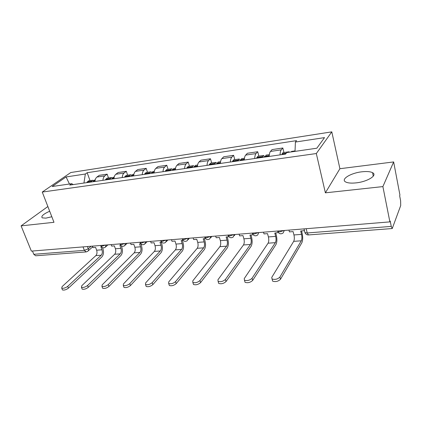 <?xml version="1.0" encoding="UTF-8"?>
<svg xmlns="http://www.w3.org/2000/svg" width="422" height="422" viewBox="0 0 422 422"><rect width="100%" height="100%" fill="white"/><g stroke="black" fill="none" stroke-linecap="round" stroke-linejoin="round"><path stroke-width="0.63" d="M49.685 211.216C43.302 214.107 40.823 216.322 42.242 217.863L45.866 218.137L51.827 216.744M356.031 182.879C367.451 181.761 377.869 175.225 372.573 172.698C370.321 171.548 366.75 171.253 361.849 171.807C350.714 172.994 340.406 179.324 345.639 181.956C347.765 183.069 351.231 183.375 356.031 182.879M382.891 186.593L393.652 161.932L339.905 168.71L331.803 131.859L70.796 172.529L42.258 192.057L316.315 153.539L325.378 192.833L382.891 186.593L389.886 221.882L31.37 251.111L21.1 225.87L53.979 222.299L42.258 192.057M393.652 161.932L399.929 195.038L399.66 195.766L400.62 200.825L400.7 205.561L392.238 228.539L308.487 234.938L307.221 232.965L391.263 226.403L392.238 228.539M83.05 246.902L84.353 250.362L86.162 251.923L35.67 255.779L33.786 254.308L84.353 250.362L88.282 248.78L91.152 246.237M32.452 251.027L33.786 254.308M47.865 206.527L21.1 225.87M391.263 226.403L390.202 221.038L389.886 221.882M280.097 154.879C280.129 152.469 280.514 150.791 281.252 149.847L282.824 147.995L272.074 149.594L270.449 151.44C269.684 152.379 269.283 154.046 269.236 156.435M283.943 152.511L282.824 147.995M254.735 158.519C254.793 156.156 255.226 154.505 256.022 153.571L257.715 151.73L247.403 153.265L245.657 155.101C244.834 156.029 244.391 157.67 244.322 160.017M258.876 156.151L257.715 151.73M230.407 162.011C230.486 159.695 230.955 158.071 231.81 157.142L233.619 155.317L223.713 156.794L221.861 158.614C220.98 159.537 220.5 161.146 220.411 163.451M234.811 159.643L233.619 155.317M207.044 165.366C207.149 163.092 207.65 161.494 208.558 160.576L210.472 158.767L200.951 160.186L198.994 161.985C198.066 162.903 197.549 164.49 197.438 166.748M211.691 162.998L210.472 158.767M184.599 168.594C184.72 166.358 185.253 164.786 186.202 163.873L188.217 162.08L179.055 163.446L177.008 165.229C176.037 166.136 175.489 167.698 175.362 169.918M189.462 166.221L188.217 162.08M163.008 171.691C163.145 169.496 163.71 167.945 164.701 167.049L166.801 165.271L157.981 166.579L155.85 168.352C154.842 169.248 154.262 170.789 154.12 172.967M168.072 169.322L166.801 165.271M142.23 174.676C142.383 172.519 142.974 170.994 144.002 170.103L146.181 168.341L137.688 169.602L135.478 171.358C134.433 172.25 133.832 173.764 133.668 175.905M147.473 172.313L146.181 168.341M122.216 177.551C122.385 175.431 123.002 173.927 124.063 173.046L126.315 171.295L118.128 172.514L115.85 174.254C114.768 175.135 114.14 176.628 113.966 178.733M127.629 175.193L126.315 171.295M102.926 180.321C103.11 178.237 103.749 176.755 104.846 175.879L107.162 174.149L99.26 175.325L96.918 177.05C95.81 177.92 95.161 179.392 94.976 181.46M108.491 177.968L107.162 174.149M295.025 151.371L295.405 142.05L324.518 137.619L316.827 148.217L286.802 152.564L285.546 154.093L69.757 185.084L71.729 183.681L52.154 186.513L66.085 176.95L85.334 174.017L83.941 183.048M295.405 142.05L296.56 140.637L87.175 172.714L85.334 174.017M331.803 131.859L316.315 153.539M339.905 168.71L325.378 192.833M90.023 180.648L87.175 172.714M73.243 184.583L71.729 183.681M69.445 184.013L66.085 176.95M288.97 230.111L289.423 231.884L293.095 231.588L293.955 234.959C294.524 237.639 294.44 239.77 293.696 241.347L271.742 277.423L272.042 278.963C274.986 279.881 277.607 279.248 279.913 277.064L280.503 279.258C278.203 281.448 275.582 282.075 272.638 281.147L272.259 279.749M289.671 152.147L288.901 151.793L288.332 152.342M282.951 152.658L281.843 154.626M303.972 228.888L304.415 230.681L300.675 230.982L301.524 234.374C302.089 237.069 302.01 239.216 301.292 240.798L279.913 277.064M291.001 151.952L291.649 151.392M280.503 279.258L301.804 242.84C302.864 240.493 302.975 237.322 302.141 233.34L301.535 230.913M263.528 232.184L263.998 233.92L267.522 233.635L268.408 236.932C268.993 239.559 268.883 241.642 268.075 243.193L244.232 278.625L244.449 280.176C247.202 281.02 249.729 280.393 252.04 278.288L252.646 280.43C250.346 282.54 247.82 283.167 245.066 282.313L244.697 281.026M264.979 157.047L266.15 155.096M265.021 156.884L263.502 155.481L262.41 157.417M257.8 156.304L256.597 158.25M278.32 232.559L274.791 233.055L275.666 236.367C276.252 239.01 276.146 241.11 275.355 242.666L252.04 278.288M252.646 280.43L275.888 244.665C277.054 242.355 277.201 239.253 276.341 235.349L275.719 232.981M239.116 234.173L239.601 235.872L242.982 235.603L243.895 238.826C244.496 241.395 244.359 243.441 243.489 244.966L217.942 279.781L218.079 281.332C220.659 282.112 223.101 281.485 225.406 279.454L226.034 281.543C223.734 283.584 221.292 284.206 218.712 283.42L218.353 282.244M240.419 160.576L241.679 158.646M240.566 160.07L239.126 159.015L237.955 160.93M233.667 159.806L232.374 161.732M253.163 234.785L249.956 235.043L250.863 238.288C251.459 240.872 251.333 242.93 250.478 244.465L225.406 279.454M226.034 281.543L251.027 246.416C252.287 244.148 252.472 241.104 251.591 237.285L250.948 234.964M215.674 236.088L216.169 237.744L219.419 237.486L220.358 240.645C220.97 243.162 220.811 245.171 219.883 246.67L192.785 280.878L192.843 282.439C195.265 283.157 197.628 282.534 199.933 280.567L200.577 282.613C198.277 284.581 195.919 285.203 193.498 284.475L193.149 283.399M216.834 163.963L218.179 162.053M217.087 163.219L215.721 162.412L214.471 164.3M210.478 163.172L209.106 165.071M228.856 236.731L226.118 236.948L227.052 240.129C227.658 242.661 227.511 244.681 226.598 246.184L199.933 280.567M200.577 282.613L227.163 248.099C228.508 245.868 228.729 242.877 227.827 239.142L227.163 236.869M193.144 237.924L193.651 239.548L196.773 239.3L197.733 242.392C198.356 244.86 198.176 246.833 197.201 248.305L168.7 281.933L168.679 283.489C170.957 284.154 173.247 283.537 175.541 281.632L176.206 283.631C173.911 285.541 171.627 286.158 169.343 285.488L169.016 284.502M194.173 167.218L195.592 165.329M194.521 166.3L193.218 165.677L191.899 167.545M188.186 166.405L186.746 168.283M205.514 238.599L203.214 238.783L204.169 241.896C204.786 244.375 204.617 246.358 203.652 247.841L175.541 281.632M176.206 283.631L204.227 249.718C205.651 247.519 205.904 244.586 204.987 240.925L204.306 238.699M171.469 239.691L171.986 241.284L174.993 241.041L175.969 244.074C176.602 246.495 176.407 248.426 175.383 249.882L145.616 282.94L145.511 284.497C147.663 285.114 149.884 284.502 152.173 282.656L152.848 284.613C150.564 286.464 148.344 287.076 146.191 286.454L145.88 285.557M172.382 170.346L173.869 168.483M172.82 169.306L171.575 168.816L170.193 170.662M166.743 169.517L165.234 171.374M183.085 240.398L181.186 240.545L182.162 243.594C182.795 246.031 182.599 247.972 181.587 249.434L152.173 282.656M152.848 284.613L182.177 251.269C183.67 249.107 183.955 246.232 183.021 242.639L182.325 240.456M150.607 241.389L151.134 242.956L154.025 242.724L155.022 245.694C155.665 248.067 155.454 249.966 154.383 251.396L123.467 283.911L123.287 285.462C125.323 286.032 127.481 285.425 129.765 283.637L130.445 285.552C128.167 287.345 126.014 287.952 123.978 287.377L123.683 286.559M151.408 173.358L152.954 171.517M151.931 172.229L150.744 171.838L149.304 173.658M146.091 172.514L144.524 174.344M161.51 242.122L159.991 242.244L160.982 245.235C161.626 247.619 161.415 249.529 160.36 250.963L129.765 283.637M130.445 285.552L160.956 252.767C162.517 250.636 162.823 247.809 161.879 244.291L161.172 242.149M130.509 243.03L131.047 244.56L133.832 244.338L134.845 247.255C135.494 249.581 135.267 251.449 134.159 252.852L102.203 284.839L101.95 286.385C103.875 286.918 105.975 286.311 108.248 284.576L108.945 286.454C106.676 288.194 104.577 288.796 102.651 288.263L102.372 287.514M131.21 176.259L132.814 174.439M131.812 175.061L130.672 174.75L129.179 176.549M126.199 175.399L124.574 177.214M140.742 243.784L139.582 243.879L140.589 246.812C141.238 249.149 141.011 251.027 139.914 252.44L108.248 284.576M108.945 286.454L140.521 254.208C142.145 252.108 142.478 249.333 141.518 245.878L140.832 243.879M111.139 244.607L111.682 246.11L114.367 245.899L115.396 248.758C116.05 251.043 115.807 252.873 114.663 254.26L81.768 285.736L81.446 287.271C83.271 287.767 85.318 287.171 87.581 285.483L88.282 287.319C86.025 289.012 83.983 289.608 82.153 289.107L81.894 288.426M111.74 179.055L113.397 177.256M112.421 177.804L111.324 177.556L109.783 179.334M107.019 178.179L105.347 179.972M120.739 245.388L119.911 245.451L120.935 248.326C121.589 250.626 121.346 252.467 120.212 253.859L87.581 285.483M88.282 287.319L120.829 255.595C122.507 253.527 122.86 250.8 121.889 247.413L121.351 245.889M92.455 246.131L93.004 247.608L95.599 247.397L96.633 250.204C97.297 252.446 97.039 254.25 95.863 255.616L62.118 286.596L61.728 288.126C63.464 288.579 65.457 287.989 67.71 286.353L68.417 288.152C66.17 289.798 64.181 290.389 62.445 289.925L62.198 289.302M92.967 181.75L94.67 179.972M93.716 180.463L92.661 180.263L91.078 182.019M88.514 180.864L86.795 182.636M101.459 246.933L100.942 246.97L101.976 249.792C102.636 252.045 102.382 253.859 101.217 255.231L67.71 286.353M68.417 288.152L101.844 256.929C103.564 254.899 103.939 252.219 102.963 248.89L102.509 247.645M100.716 245.599L100.89 246.073L102.024 246.232L105.4 245.077M119.975 243.985L120.154 244.502L121.372 244.67L124.806 243.494M139.951 242.307L140.141 242.866L141.454 243.051L144.941 241.853M160.687 240.572L160.893 241.168L162.301 241.368L165.851 240.15M182.214 238.815L182.446 239.401L183.971 239.617L187.584 238.377M204.596 236.99L204.86 237.565L206.506 237.802L210.182 236.536M227.885 235.091L228.175 235.65L229.958 235.909L233.698 234.616M252.14 233.113L252.451 233.656L254.387 233.936L258.195 232.622M277.423 231.05L277.755 231.572L279.855 231.884L283.737 230.539M87.444 246.543L88.282 248.78C88.673 250.003 88.446 250.874 87.591 251.391L86.162 251.923M115.85 174.254L124.063 173.046M135.478 171.358L144.002 170.103M155.85 168.352L164.701 167.049M177.008 165.229L186.202 163.873M198.994 161.985L208.558 160.576M221.861 158.614L231.81 157.142M245.657 155.101L256.022 153.571M270.449 151.44L281.252 149.847M96.918 177.05L104.846 175.879M284.317 230.491L283.115 232.997C280.883 234.41 279.095 233.93 277.755 231.572L277.613 231.04M258.802 232.569L257.636 235.059C255.479 236.389 253.749 235.924 252.451 233.656L252.298 233.102M234.326 234.569L233.202 237.027C231.108 238.293 229.431 237.834 228.175 235.65L228.007 235.08M210.826 236.484L209.745 238.915C207.708 240.123 206.078 239.67 204.86 237.565L204.681 236.985M188.249 238.325L187.21 240.725C185.226 241.88 183.639 241.437 182.446 239.401L182.262 238.81M166.537 240.092L165.54 242.465C163.604 243.568 162.053 243.135 160.893 241.168L160.692 240.572M145.637 241.795L144.693 244.138C142.794 245.198 141.28 244.776 140.141 242.866L139.935 242.26M125.513 243.436L124.611 245.746C122.755 246.764 121.267 246.353 120.154 244.502L119.938 243.89M106.122 245.018L105.263 247.292C103.443 248.278 101.982 247.872 100.89 246.073L100.668 245.462M304.7 231.646L304.937 232.617L307.221 232.965L306.172 228.708M282.06 153.798L286.29 153.186M301.524 234.374L293.955 234.959M282.012 153.967L286.137 153.371M301.292 240.798L293.696 241.347M265.158 156.393L269.252 155.802M265.206 156.23L269.262 155.644M256.84 157.438L262.642 156.599M275.666 236.367L268.408 236.932M256.787 157.601L262.595 156.762M275.355 242.666L268.075 243.193M240.614 159.933L244.343 159.395M240.672 159.769L244.354 159.236M232.633 160.93L238.208 160.123M250.863 238.288L243.895 238.826M232.575 161.093L238.15 160.286M250.478 244.465L243.489 244.966M217.045 163.33L220.437 162.839M217.108 163.166L220.448 162.686M209.386 164.279L214.745 163.509M227.052 240.129L220.358 240.645M209.328 164.443L214.682 163.667M226.598 246.184L219.883 246.67M194.4 166.595L197.475 166.152M194.463 166.432L197.491 165.999M187.041 167.502L192.189 166.764M204.169 241.896L197.733 242.392M186.978 167.661L192.126 166.922M203.652 247.841L197.201 248.305M172.619 169.734L175.399 169.333M172.688 169.575L175.415 169.18M165.545 170.604L170.499 169.892M182.162 243.594L175.969 244.074M165.477 170.762L170.435 170.045M181.587 249.434L175.383 249.882M151.656 172.751L154.162 172.392M151.73 172.598L154.178 172.245M144.852 173.59L149.625 172.904M160.982 245.235L155.022 245.694M144.778 173.743L149.552 173.057M160.36 250.963L154.383 251.396M131.469 175.663L133.716 175.336M131.543 175.51L133.737 175.193M124.917 176.465L129.512 175.805M140.589 246.812L134.845 247.255M124.843 176.618L129.443 175.953M139.914 252.44L134.159 252.852M112.009 178.469L114.019 178.179M112.088 178.316L114.04 178.037M105.695 179.239L110.131 178.601M120.935 248.326L115.396 248.758M105.621 179.387L110.058 178.749M120.212 253.859L114.663 254.26M93.246 181.17L95.029 180.917M93.325 181.022L95.05 180.774M87.159 181.914L91.437 181.296M101.976 249.792L96.633 250.204M87.08 182.061L91.358 181.444M101.217 255.231L95.863 255.616M372.573 172.698L373.27 176.159M234.252 235.671L235.165 234.5M210.72 237.75L211.849 236.399M188.112 239.717L189.436 238.224M166.368 241.59L167.882 239.981M145.453 243.373L147.141 241.674M125.313 245.077L127.159 243.304M105.906 246.706L107.895 244.876M304.014 228.882L304.937 232.617C305.639 234.199 306.82 234.97 308.487 234.938M92.713 246.828L88.182 250.868M272.042 278.963L272.638 281.147M282.861 152.669L288.901 151.793M291.565 151.408L295.041 150.902M244.449 280.176L245.066 282.313M257.71 156.319L263.502 155.481M266.06 155.106L269.352 154.631M218.079 281.332L218.712 283.42M233.566 159.822L239.126 159.015M241.584 158.661L244.459 158.239M192.843 282.439L193.498 284.475M210.378 163.187L215.721 162.412M218.079 162.069L220.569 161.71M168.679 283.489L169.343 285.488M188.08 166.421L193.218 165.677M195.486 165.345L197.617 165.039M145.511 284.497L146.191 286.454M166.632 169.533L171.575 168.816M173.758 168.499L175.557 168.236M123.287 285.462L123.978 287.377M145.98 172.529L150.744 171.838M152.843 171.532L154.331 171.316M101.95 286.385L102.651 288.263M126.083 175.415L130.672 174.75M132.698 174.455L133.895 174.281M81.446 287.271L82.153 289.107M106.898 178.2L111.324 177.556M113.275 177.272L114.209 177.14M61.728 288.126L62.445 289.925M88.388 180.885L92.661 180.263M94.544 179.988L95.224 179.893"/></g></svg>

